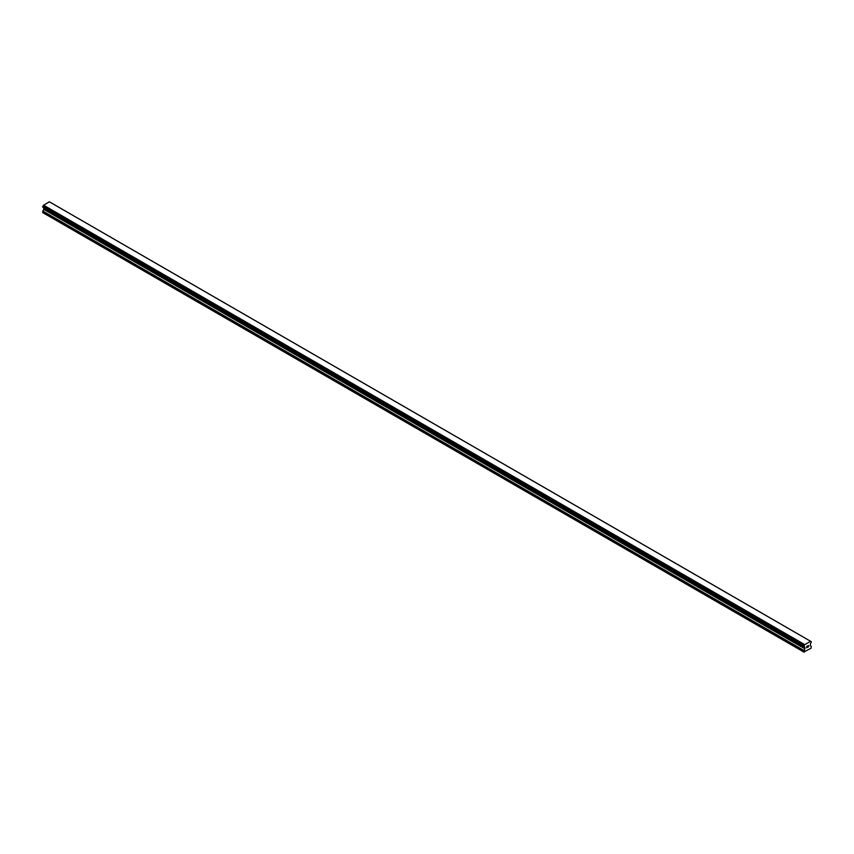 <?xml version="1.0" encoding="UTF-8"?>
<svg xmlns="http://www.w3.org/2000/svg" width="854" height="854" viewBox="0 0 854 854"><rect width="100%" height="100%" fill="white"/><g stroke="black" fill="none" stroke-linecap="round" stroke-linejoin="round"><path stroke-width="1.28" d="M806.72 646.446L807.361 645.976L806.72 646.446M806.72 647.119L806.72 647.695L806.72 647.119M806.72 647.695L807.361 647.321L806.72 647.695M806.635 647.834L807.361 645.987M807.863 646.062L808.524 645.453M808.354 646.243L807.959 646.98L808.343 646.243M807.959 646.98L808.642 646.585L807.959 646.98M807.788 647.172L808.642 646.681L807.788 647.172L808.492 645.613M803.956 646.649A1.025 0.587 -60 0 1 804.564 647.001L803.956 645.827A1.025 0.587 -60 0 0 804.564 644.781L810.574 641.301A1.025 0.587 -60 0 0 811.183 641.653L811.183 642.475A1.025 0.587 -60 0 0 810.574 643.532L810.179 645.517L811.3 646.414L810.969 648.293L803.838 652.029L804.884 648.794L43.746 209.347L42.7 212.582L804.169 652.21M804.884 648.794L804.564 647.001M43.767 207.821L43.746 209.347M804.607 647.086L43.479 207.65L804.585 647.076M803.881 646.649L42.743 207.202L803.881 646.649L42.743 207.202L42.817 206.38A1.025 0.587 -60 0 0 43.426 205.334L49.34 201.79L810.478 641.226M810.542 641.258L49.383 201.811M50.108 202.217L811.257 641.653L50.076 202.206M804.66 644.589L43.522 205.141M804.617 644.663L43.479 205.216M804.564 644.781L43.426 205.334M803.838 652.029L42.7 212.582M811.183 641.653L810.574 641.301M803.956 645.827L42.817 206.38M803.892 645.912L42.743 206.465L803.881 645.923M803.838 646.051L42.7 206.604M803.838 646.563L42.7 207.116M804.959 647.417L43.821 207.97M804.959 648.528L43.821 209.091M803.924 650.46L42.775 211.023M803.838 650.716L42.7 211.28"/></g></svg>
